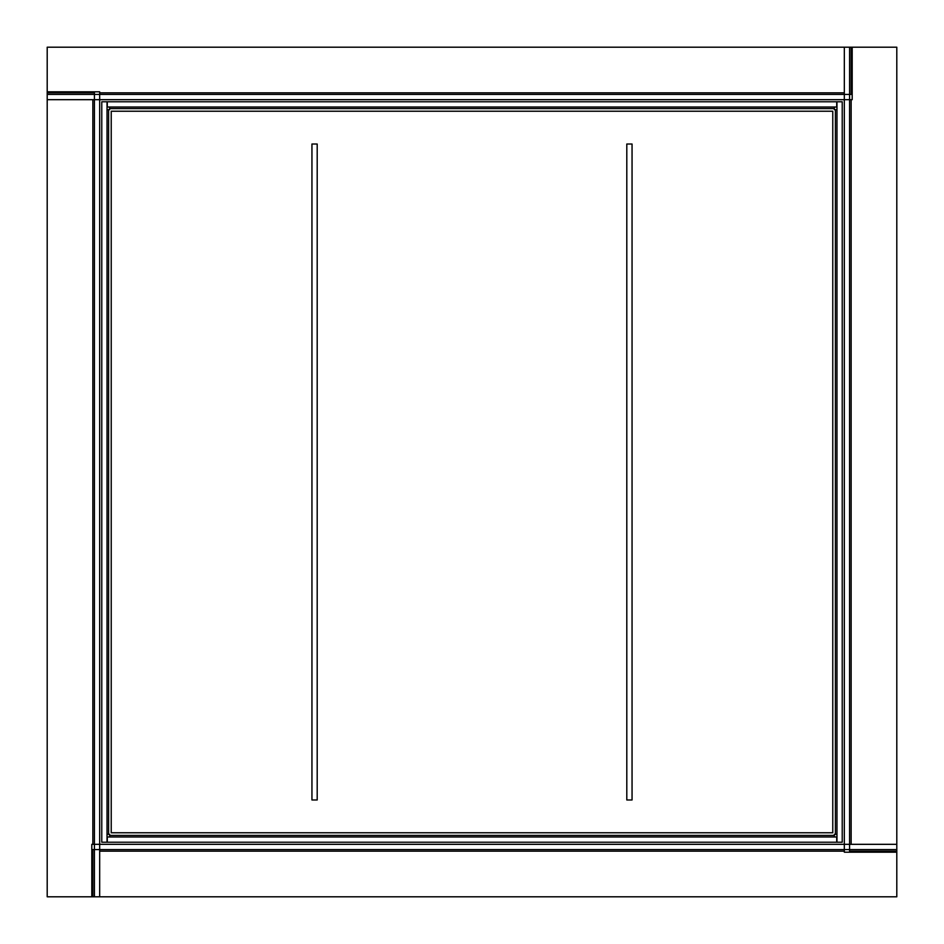 <?xml version="1.0" encoding="UTF-8"?>
<svg xmlns="http://www.w3.org/2000/svg" width="944" height="944" viewBox="0 0 944 944"><rect width="100%" height="100%" fill="white"/><g stroke="black" fill="none" stroke-linecap="round" stroke-linejoin="round"><path stroke-width="1.42" d="M107.026 101.775L101.775 101.775L101.775 842.225L107.026 842.225L107.026 101.775M836.714 107.026L836.714 101.775L107.286 101.775L107.286 107.026L836.714 107.026M836.974 842.225L842.225 842.225L842.225 101.775L836.974 101.775L836.974 842.225M107.286 836.974L107.286 842.225L836.714 842.225L836.714 836.974L107.286 836.974M107.026 109.646L109.646 109.646L109.646 107.026M109.646 836.974L109.646 834.354L107.026 834.354M836.974 834.354L834.354 834.354L834.354 836.974M834.354 107.026L834.354 109.646L836.974 109.646M626.804 144.019L632.055 144.019L632.055 799.981L626.804 799.981L626.804 144.019M317.196 799.981L311.945 799.981L311.945 144.019L317.196 144.019L317.196 799.981M111.227 111.227L832.773 111.227L832.773 832.773L111.227 832.773L111.227 111.227M896.8 849.576L896.8 844.325L91.804 844.325L91.804 849.576L896.8 849.576L896.8 896.8L99.675 896.8L99.675 91.804L94.424 91.804L94.424 896.8L99.675 896.8M91.804 849.576L91.804 896.8M849.576 47.2L844.325 47.2L844.325 852.196L849.576 852.196L849.576 47.2L896.8 47.2L896.8 844.325M849.576 852.196L896.8 852.196M94.424 896.8L47.2 896.8L47.2 99.675L852.196 99.675L852.196 94.424L47.2 94.424L47.2 99.675M94.424 91.804L47.2 91.804M47.2 94.424L47.2 47.2L844.325 47.2M852.196 94.424L852.196 47.2M108.595 834.354L108.595 109.646M834.354 835.405L109.646 835.405M835.405 109.646L835.405 834.354M109.646 108.595L834.354 108.595M99.675 851.146L844.325 851.146M849.576 851.146L896.8 851.146M851.146 844.325L851.146 99.675M851.146 94.424L851.146 47.2M92.854 99.675L92.854 844.325M92.854 849.576L92.854 896.8M844.325 92.854L99.675 92.854M94.424 92.854L47.2 92.854"/></g></svg>
